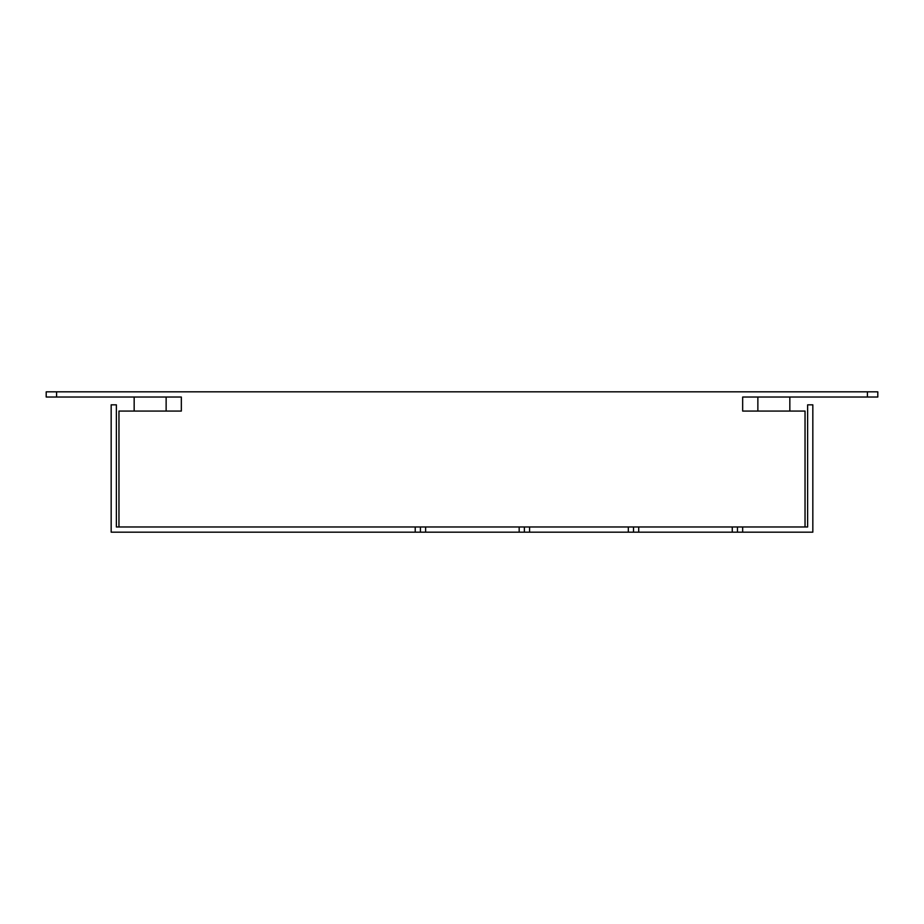 <?xml version="1.0" encoding="UTF-8"?>
<svg xmlns="http://www.w3.org/2000/svg" width="924" height="924" viewBox="0 0 924 924"><rect width="100%" height="100%" fill="white"/><g stroke="black" fill="none" stroke-linecap="round" stroke-linejoin="round"><path stroke-width="1.39" d="M867.405 397.031L877.8 397.031L877.8 391.834L867.405 391.834L867.405 397.031L742.665 397.031L742.665 411.065L805.035 411.065L805.035 526.969L118.965 526.969L118.965 411.065L181.335 411.065L181.335 397.031L56.595 397.031L56.595 391.834L46.2 391.834L46.2 397.031L56.595 397.031M867.405 391.834L56.595 391.834M742.665 411.065L742.665 397.031M181.335 397.031L181.335 411.065M789.835 411.065L789.835 397.031M134.165 411.065L134.165 397.031M807.634 526.969L807.634 404.827L812.831 404.827L812.831 532.166L742.665 532.166L742.665 526.969L807.634 526.969M415.223 532.166L415.223 526.969L116.366 526.969L116.366 404.827L111.169 404.827L111.169 532.166L420.42 532.166L420.42 526.969M116.366 526.969L118.965 526.969M628.32 532.166L628.32 526.969L529.567 526.969L529.567 532.166L638.715 532.166L638.715 526.969M732.27 526.969L732.27 532.166L742.665 532.166M732.27 532.166L638.715 532.166M519.173 526.969L519.173 532.166L529.567 532.166M519.173 532.166L425.618 532.166L425.618 526.969M420.42 532.166L425.618 532.166M524.37 526.969L524.37 532.166M737.467 526.969L737.467 532.166M633.518 532.166L633.518 526.969M757.865 411.065L757.865 397.031M166.135 397.031L166.135 411.065"/></g></svg>
